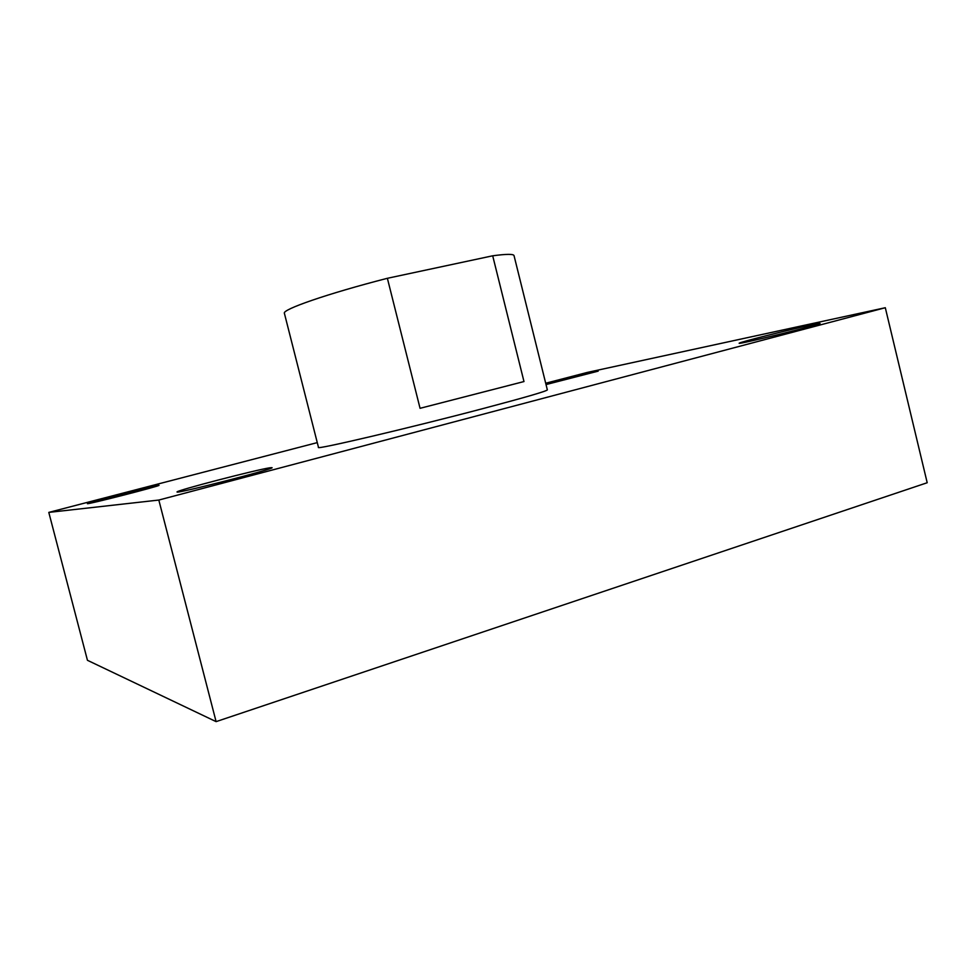 <?xml version="1.0" encoding="UTF-8"?>
<svg xmlns="http://www.w3.org/2000/svg" width="976" height="976" viewBox="0 0 976 976"><rect width="100%" height="100%" fill="white"/><g stroke="black" fill="none" stroke-linecap="round" stroke-linejoin="round"><path stroke-width="1.46" d="M387.374 278.294L492.697 255.797C506.459 253.955 513.571 253.906 514.035 255.639L547.353 389.9C546.462 391.23 525.003 397.464 483.01 408.578C408.883 428.147 314.126 450.339 318.481 447.386L284.394 313.32C281.735 309.612 327.289 293.715 387.374 278.294L420.058 408.31L523.978 381.555L420.058 408.31M492.697 255.797L523.978 381.555M317.261 442.616L48.8 512.4L87.45 660.301L216.099 721.63L927.2 482.73L885.305 307.721L587.332 372.417L545.706 383.239M48.8 512.4L158.82 500.054L885.305 307.721M269.937 467.785C256.773 469.615 175.143 490.83 177.059 491.965C174.765 494.393 275.744 468.541 272.023 467.663L269.937 467.785M158.124 485.353C151.012 486.292 85.9 503.104 87.413 503.628C85.754 505.068 161.565 485.633 158.978 485.304L158.124 485.353M810.702 325.093C788.535 329.827 737.6 342.747 739.198 343.235C736.721 345.077 822.451 324.093 820.023 323.434L810.702 325.093M546.035 384.568L598.154 371.148L545.828 383.763M158.82 500.054L216.099 721.63"/></g></svg>
